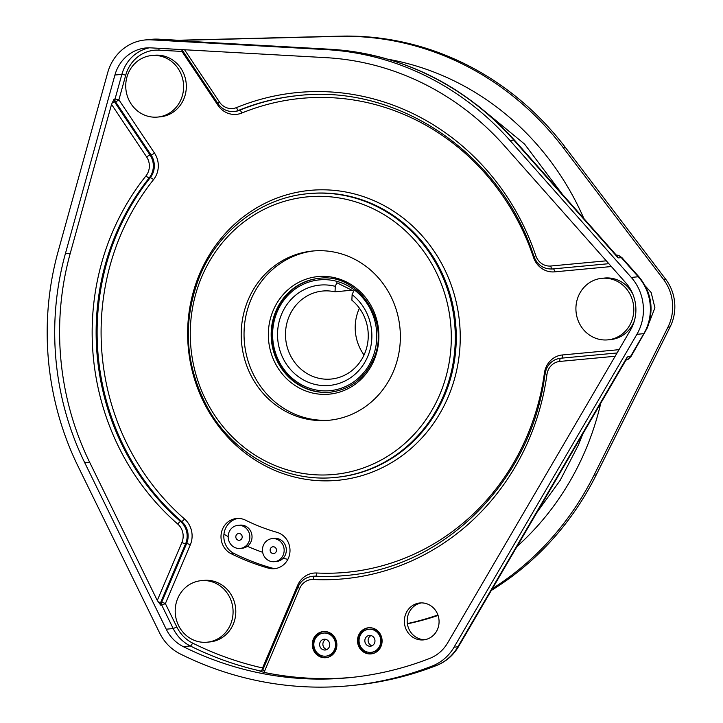 <?xml version="1.0" encoding="UTF-8"?>
<svg xmlns="http://www.w3.org/2000/svg" width="723" height="723" viewBox="0 0 723 723"><rect width="100%" height="100%" fill="white"/><g stroke="black" fill="none" stroke-linecap="round" stroke-linejoin="round"><path stroke-width="1.08" d="M263.407 545.259A11.595 10.845 84.3 0 1 272.155 538.617A11.595 10.845 84.3 0 1 282.097 543.488A11.595 10.845 84.3 0 1 283.199 555.056A11.595 10.845 84.3 0 1 274.442 561.69A11.595 10.845 84.3 0 1 264.51 556.827A11.595 10.845 84.3 0 1 263.407 545.259M272.155 538.617L274.333 538.4A11.595 10.845 84.3 0 1 284.266 543.271A11.595 10.845 84.3 0 1 285.368 554.839A11.595 10.845 84.3 0 1 283.118 558.273A11.595 10.845 84.3 0 1 276.62 561.482L274.442 561.69M270.402 548.721A3.398 3.181 -95.7 0 0 273.637 553.538A3.398 3.181 -95.7 0 0 275.879 548.197A3.398 3.181 -95.7 0 0 270.402 548.721M229.119 531.992A11.595 10.845 84.3 0 1 237.867 525.359A11.595 10.845 84.3 0 1 247.799 530.221A11.595 10.845 84.3 0 1 248.902 541.789A11.595 10.845 84.3 0 1 240.153 548.432A11.595 10.845 84.3 0 1 230.221 543.56A11.595 10.845 84.3 0 1 229.119 531.992M237.867 525.359L240.045 525.142A11.595 10.845 84.3 0 1 249.977 530.004A11.595 10.845 84.3 0 1 251.08 541.572A11.595 10.845 84.3 0 1 247.374 546.281A11.595 10.845 84.3 0 1 242.332 548.215L240.153 548.432M236.105 535.454A3.398 3.181 -95.7 0 0 239.349 540.28A3.398 3.181 -95.7 0 0 241.59 534.939A3.398 3.181 -95.7 0 0 236.105 535.454M320.063 642.331A5.413 5.061 -95.7 0 0 325.214 650.004A5.413 5.061 -95.7 0 0 328.784 641.509A5.413 5.061 -95.7 0 0 320.063 642.331M325.811 639.358A5.413 5.061 -95.7 0 0 326.823 649.552M325.829 656.159L326.805 656.059A11.595 10.845 -95.7 0 0 335.562 649.417A11.595 10.845 -95.7 0 0 334.451 637.849A11.595 10.845 -95.7 0 0 324.519 632.986L323.543 633.077A11.595 10.845 -95.7 0 0 314.785 639.719A11.595 10.845 -95.7 0 0 315.897 651.287A11.595 10.845 -95.7 0 0 325.829 656.159A11.595 10.845 -95.7 0 0 334.577 649.516A11.595 10.845 -95.7 0 0 333.475 637.948A11.595 10.845 -95.7 0 0 323.543 633.077M374.523 643.099A5.413 5.061 -95.7 0 0 369.372 635.427A5.413 5.061 -95.7 0 0 365.802 643.931A5.413 5.061 -95.7 0 0 374.523 643.099M371.035 635.562A5.413 5.061 -95.7 0 0 372.047 645.747M371.053 652.354L372.029 652.254A11.595 10.845 -95.7 0 0 380.777 645.612A11.595 10.845 -95.7 0 0 379.674 634.044A11.595 10.845 -95.7 0 0 369.742 629.182L368.766 629.281A11.595 10.845 -95.7 0 0 360.009 635.915A11.595 10.845 -95.7 0 0 361.12 647.483A11.595 10.845 -95.7 0 0 371.053 652.354A11.595 10.845 -95.7 0 0 379.801 645.711A11.595 10.845 -95.7 0 0 378.698 634.143A11.595 10.845 -95.7 0 0 368.766 629.281M207.194 642.196L209.905 641.934A30.917 28.92 -95.7 0 0 233.249 624.22A30.917 28.92 -95.7 0 0 230.303 593.375A30.917 28.92 -95.7 0 0 203.805 580.397L201.093 580.668A30.917 28.92 -95.7 0 0 177.75 598.373A30.917 28.92 -95.7 0 0 180.696 629.218A30.917 28.92 -95.7 0 0 207.194 642.196A30.917 28.92 -95.7 0 0 230.529 624.491A30.917 28.92 -95.7 0 0 227.582 593.646A30.917 28.92 -95.7 0 0 201.093 580.668M157.722 117.063L160.443 116.801A30.917 28.92 -95.7 0 0 183.778 99.087A30.917 28.92 -95.7 0 0 180.831 68.242A30.917 28.92 -95.7 0 0 154.342 55.264L151.622 55.535A30.917 28.92 -95.7 0 0 128.287 73.24A30.917 28.92 -95.7 0 0 131.225 104.085A30.917 28.92 -95.7 0 0 157.722 117.063A30.917 28.92 -95.7 0 0 181.057 99.358A30.917 28.92 -95.7 0 0 178.111 68.513A30.917 28.92 -95.7 0 0 151.622 55.535M607.907 339.855A30.917 28.92 -95.7 0 0 631.242 322.151A30.917 28.92 -95.7 0 0 628.296 291.297A30.917 28.92 -95.7 0 0 601.807 278.319A30.917 28.92 -95.7 0 0 578.463 296.032A30.917 28.92 -95.7 0 0 581.409 326.877A30.917 28.92 -95.7 0 0 607.907 339.855L610.619 339.584A30.917 28.92 -95.7 0 0 633.963 321.88A30.917 28.92 -95.7 0 0 634.396 320.786M632.724 293.899A30.917 28.92 -95.7 0 0 604.518 278.057L601.807 278.319M649.209 322.521L654.921 307.808L651.152 292.508L645.431 286.145M364.049 354.984A44.211 41.356 84.3 0 1 358.852 309.462A44.211 41.356 84.3 0 1 359.412 308.197M335.029 291.848A44.211 41.356 -95.7 0 0 322.512 291.053A44.211 41.356 -95.7 0 0 289.146 316.376A44.211 41.356 -95.7 0 0 293.348 360.488A44.211 41.356 -95.7 0 0 331.242 379.042A44.211 41.356 -95.7 0 0 364.609 353.719A44.211 41.356 -95.7 0 0 351.866 300.181L352.119 294.668A50.393 47.14 84.3 0 1 367.709 356.547A50.393 47.14 84.3 0 1 305.323 380.904A50.393 47.14 84.3 0 1 281.69 313.981A50.393 47.14 84.3 0 1 335.282 286.335L335.029 291.848L351.848 290.176M372.2 358.771A55.653 52.056 -95.7 0 0 346.1 284.862A55.653 52.056 -95.7 0 0 277.207 311.758A55.653 52.056 -95.7 0 0 303.308 385.666A55.653 52.056 -95.7 0 0 372.2 358.771M319.331 278.319A57.198 53.502 -95.7 0 0 276.43 311.053A57.198 53.502 -95.7 0 0 281.798 367.998A57.198 53.502 -95.7 0 0 330.619 392.155M374.017 360.316A59.051 55.237 -95.7 0 0 346.317 281.889A59.051 55.237 -95.7 0 0 273.213 310.429A59.051 55.237 -95.7 0 0 300.913 388.857A59.051 55.237 -95.7 0 0 374.017 360.316M358.581 635.273A13.141 12.291 -95.7 0 0 359.837 648.386A13.141 12.291 -95.7 0 0 371.098 653.899A13.141 12.291 -95.7 0 0 381.012 646.371A13.141 12.291 -95.7 0 0 379.765 633.267A13.141 12.291 -95.7 0 0 368.504 627.754A13.141 12.291 -95.7 0 0 358.581 635.273M369.046 627.709A13.141 12.291 -95.7 0 0 359.674 635.165A13.141 12.291 -95.7 0 0 371.64 653.836M313.357 639.078A13.141 12.291 -95.7 0 0 314.613 652.191A13.141 12.291 -95.7 0 0 325.874 657.704A13.141 12.291 -95.7 0 0 335.788 650.176A13.141 12.291 -95.7 0 0 334.541 637.071A13.141 12.291 -95.7 0 0 323.28 631.55A13.141 12.291 -95.7 0 0 313.357 639.078M323.823 631.513A13.141 12.291 -95.7 0 0 314.451 638.969A13.141 12.291 -95.7 0 0 326.416 657.641M405.883 613.601A18.554 17.352 -95.7 0 0 407.645 632.11A18.554 17.352 -95.7 0 0 423.542 639.891A18.554 17.352 -95.7 0 0 437.542 629.272A18.554 17.352 -95.7 0 0 435.779 610.763A18.554 17.352 -95.7 0 0 419.882 602.973A18.554 17.352 -95.7 0 0 405.883 613.601M424.952 639.692A18.554 17.352 84.3 0 1 408.703 613.321A18.554 17.352 84.3 0 1 421.301 602.901M288.477 558.057A18.554 17.352 -95.7 0 0 276.927 532.318A204.049 190.881 84.3 0 1 245.486 520.153A18.554 17.352 -95.7 0 0 236.529 518.499A18.554 17.352 -95.7 0 0 221.211 533.782A18.554 17.352 -95.7 0 0 231.224 553.755A241.148 225.585 -95.7 0 0 268.378 568.124A18.554 17.352 -95.7 0 0 274.478 568.676A18.554 17.352 -95.7 0 0 288.477 558.057M151.035 47.872A38.644 36.15 -95.7 0 0 145.802 47.98A38.644 36.15 -95.7 0 0 116.629 70.113A38.644 36.15 -95.7 0 0 114.921 75.038L65.359 253.782A279.024 261.012 -95.7 0 0 84.745 462.729L166.236 629.218A38.644 36.15 -95.7 0 0 183.317 646.651A343.172 321.021 -95.7 0 0 349.751 677.632A343.172 321.021 -95.7 0 0 429.706 658.418A38.644 36.15 -95.7 0 0 447.654 642.883L630.492 330.013A38.644 36.15 -95.7 0 0 625.865 282.928L504.564 145.965A279.024 261.012 -95.7 0 0 326.145 57.668L151.035 47.872M109.769 66.724A46.688 43.669 -95.7 0 0 107.7 72.662L58.147 251.414A287.058 268.531 -95.7 0 0 78.084 466.371L159.575 632.86A46.688 43.669 -95.7 0 0 180.217 653.926A351.215 328.54 -95.7 0 0 350.547 685.639A351.215 328.54 -95.7 0 0 432.372 665.964A46.688 43.669 -95.7 0 0 454.053 647.193L636.891 334.333A46.688 43.669 -95.7 0 0 631.296 277.442L510.004 140.488A287.058 268.531 -95.7 0 0 326.444 49.643L151.333 39.846A46.688 43.669 -95.7 0 0 145.007 39.982A46.688 43.669 -95.7 0 0 109.769 66.724M313.809 250.917A85.025 79.53 -95.7 0 0 251.053 299.458A85.025 79.53 -95.7 0 0 330.592 420.099M248.224 299.738A85.025 79.53 -95.7 0 0 256.322 384.564A85.025 79.53 -95.7 0 0 329.173 420.253A85.025 79.53 -95.7 0 0 393.348 371.559A85.025 79.53 -95.7 0 0 385.26 286.733A85.025 79.53 -95.7 0 0 312.399 251.044A85.025 79.53 -95.7 0 0 248.224 299.738M237.948 518.418A18.554 17.352 -95.7 0 0 223.949 534.17A18.554 17.352 -95.7 0 0 234.053 553.475A241.148 225.585 -95.7 0 0 271.206 567.844A18.554 17.352 -95.7 0 0 275.888 568.477M166.236 629.218L173.195 628.531L161.726 605.097L160.75 605.196L157.289 600.461L89.634 462.241A279.024 261.012 84.3 0 1 70.258 253.294L111.541 104.392L114.062 99.105L115.038 99.006L121.88 74.342A38.644 36.15 84.3 0 1 123.597 69.426A38.644 36.15 84.3 0 1 149.299 47.817M352.2 677.379A343.172 321.021 84.3 0 1 263.814 672.354L259.955 671.179L260.931 671.089A3.091 1.048 102.6 0 0 262.576 667.953L297.587 585.467A21.645 20.244 84.3 0 1 316.719 573.005A238.057 222.693 -95.7 0 0 527.121 435.888A238.057 222.693 -95.7 0 0 544.41 373.077A21.645 20.244 84.3 0 1 562.422 354.957L619.005 349.67M182.711 50.845A3.091 0.542 -33.7 0 1 181.97 51.441L158.97 50.158A35.554 33.258 -95.7 0 0 125.739 75.147L118.906 99.81A3.091 0.542 -33.7 0 1 115.463 101.69L114.487 101.789L150.077 155.065L151.053 154.966A3.091 0.542 146.3 0 0 154.496 153.086A21.645 20.244 84.3 0 1 156.52 174.632A21.645 20.244 84.3 0 1 153.538 179.647A238.057 222.693 -95.7 0 0 184.528 518.978A21.645 20.244 84.3 0 1 190.321 544.808L165.377 603.588L176.846 627.013A35.554 33.258 -95.7 0 0 192.562 643.054A340.081 318.129 -95.7 0 0 262.576 667.953A3.091 0.551 -157 0 1 263.434 668.414M181.816 49.589A3.091 1.085 -86.8 0 1 181.97 51.441L217.912 105.233A3.091 0.542 146.3 0 0 218.68 104.609M161.726 605.097L165.377 603.588A3.091 0.551 -157 0 0 161.645 602.386L186.597 543.615L185.621 543.705L160.669 602.485L161.645 602.386A3.091 2.892 84.3 0 0 161.726 605.097M432.372 665.964L436.186 665.594A46.688 43.669 -95.7 0 0 457.858 646.814A11.134 2.413 -149.7 0 0 458.608 646.452L626.687 358.852L627.266 356.936L631.125 356.349L647.284 327.944C654.243 309.336 651.504 292.336 639.069 276.963L621.988 257.686L618.093 257.867L617.153 256.096L514.613 140.316C464.067 84.745 402.684 54.397 330.456 49.263A11.134 3.895 -86.8 0 1 330.673 49.291M180.94 40.913L182.946 40.524M631.125 356.349L628.377 359.15L625.937 360.135M335.282 286.335L336.81 282.738L353.646 291.071L352.119 294.668M180.099 40.361A43.281 40.488 84.3 0 1 180.479 40.352L338.31 36.367A296.801 277.641 -95.7 0 1 563.226 147.673L663.461 279.367A43.281 40.488 84.3 0 1 667.962 327.121L594.071 475.101L596.24 474.884L670.131 326.904A43.281 40.488 84.3 0 0 665.639 279.15L565.395 147.456A296.801 277.641 -95.7 0 0 340.488 36.15L182.657 40.136A43.281 40.488 84.3 0 0 179.873 40.307L179.602 40.334M407.392 623.832A296.801 277.641 -95.7 0 0 438.075 615.454M491.351 590.429A296.801 277.641 -95.7 0 0 596.24 474.884M407.356 623.588A296.801 277.641 -95.7 0 0 437.903 614.975M492.399 588.639A296.801 277.641 -95.7 0 0 594.071 475.101M247.374 546.281A228.784 214.017 -95.7 0 0 256.159 549.914A228.784 214.017 -95.7 0 0 262.666 552.3M223.949 534.17A228.784 214.017 -95.7 0 0 228.161 536.62M600.768 403.208A277.632 259.711 84.3 0 1 585.476 450.167A277.632 259.711 84.3 0 1 517.053 546.452M275.888 311.107A57.198 53.502 -95.7 0 0 281.328 368.17A57.198 53.502 -95.7 0 0 330.348 392.182C350.113 389.543 364.428 378.662 373.285 359.53C391.315 321.834 358.057 272.426 319.06 278.346A57.198 53.502 -95.7 0 0 275.888 311.107M644.6 333.285A11.134 2.413 -149.7 0 1 643.85 333.646A46.688 43.669 -95.7 0 0 646.534 328.296A46.688 43.669 -95.7 0 0 638.255 276.755L621.247 257.551A8.034 7.519 84.3 0 0 616.195 255.011L618.743 255.472L621.979 257.677M116.051 233.683A241.148 225.585 -95.7 0 0 180.651 521.563L181.627 521.464A241.148 225.585 84.3 0 1 117.036 233.592A241.148 225.585 84.3 0 1 150.239 177.731L149.263 177.831A241.148 225.585 -95.7 0 0 116.051 233.683M157.289 600.461L181.889 542.512A15.454 14.46 -95.7 0 0 177.75 524.058A244.238 228.477 84.3 0 1 112.327 232.49A244.238 228.477 84.3 0 1 145.965 175.915A15.454 14.46 -95.7 0 0 146.642 156.945L111.541 104.392M177.75 524.058A3.091 0.777 -49 0 1 180.651 521.563A18.554 17.352 84.3 0 1 185.621 543.705A3.091 0.551 23 0 1 181.889 542.512M615.156 356.258L559.846 361.428A15.454 14.46 -95.7 0 0 548.106 370.293A15.454 14.46 -95.7 0 0 546.977 374.369L545.006 373.836C532.047 479.891 445.422 567.438 345.666 575.517A241.148 225.585 -95.7 0 1 314.559 576.294L315.535 576.195A18.554 17.352 -95.7 0 0 313.14 576.258L312.164 576.358A18.554 17.352 84.3 0 1 314.559 576.294A3.091 1.085 -87.2 0 0 313.375 579.494A15.454 14.46 -95.7 0 0 299.711 588.395L264.699 670.881A6.182 5.784 84.3 0 1 263.814 672.354M153.538 179.647A3.091 0.786 -141.4 0 0 150.239 177.731A18.554 17.352 -95.7 0 0 152.797 173.43A18.554 17.352 -95.7 0 0 151.053 154.966L115.463 101.69A3.091 2.892 -95.7 0 1 115.038 99.006L118.906 99.81L154.496 153.086M545.106 373.204L544.41 373.077M439.792 394.541A139.431 130.429 -95.7 0 0 374.397 209.363A139.431 130.429 -95.7 0 0 201.78 276.755A139.431 130.429 -95.7 0 0 267.176 461.943A139.431 130.429 -95.7 0 0 439.792 394.541M307.808 193.71A142.521 133.321 84.3 0 1 429.95 253.538A142.521 133.321 84.3 0 1 443.515 395.743A142.521 133.321 84.3 0 1 335.933 477.37L336.918 477.279A142.521 133.321 -95.7 0 0 444.5 395.644A142.521 133.321 -95.7 0 0 430.926 253.448A142.521 133.321 -95.7 0 0 308.793 193.619L307.808 193.71C261.365 197.867 218.753 230.221 200.018 275.445C182.042 321.093 184.781 365.576 208.224 408.893C234.171 455.101 285.956 482.919 335.933 477.37M448.224 396.846A145.621 136.213 84.3 0 1 267.953 467.23A145.621 136.213 84.3 0 1 199.656 273.836A145.621 136.213 84.3 0 1 379.927 203.443A145.621 136.213 84.3 0 1 448.224 396.846M454.053 647.193L457.858 646.814L627.266 356.936M510.004 140.488L513.809 140.108A287.058 268.531 -95.7 0 0 330.248 49.263L179.548 40.84M326.444 49.643L330.248 49.263A11.134 3.895 -86.8 0 1 330.456 49.263L180.244 40.859M151.333 39.846L158.292 39.159A46.688 43.669 -95.7 0 0 151.975 39.295L158.509 39.15A11.134 3.895 93.2 0 0 158.292 39.159L182.702 40.524A8.034 7.519 -95.7 0 1 185.233 41.139M354.351 685.259A351.215 328.54 -95.7 0 0 436.186 665.594A11.134 3.805 -111.3 0 0 436.538 665.503C409.986 675.86 382.594 682.44 354.351 685.259L350.547 685.639M625.955 360.099A8.034 7.519 84.3 0 0 630.42 356.629L643.85 333.646L636.891 334.333M631.296 277.442L638.255 276.755A11.134 2.404 138.5 0 1 639.069 276.963M618.093 257.867L513.809 140.108A11.134 2.404 -41.5 0 1 514.613 140.316M84.745 462.729L89.634 462.241M65.359 253.782L70.258 253.294M114.921 75.038L121.88 74.342L125.739 75.147M183.317 646.651L190.285 645.964A38.644 36.15 84.3 0 1 173.195 628.531L176.846 627.013M261.283 671.143A3.091 2.892 -95.7 0 1 260.931 671.089A343.172 321.021 84.3 0 1 190.285 645.964A3.091 0.94 116.5 0 0 192.562 643.054M611.36 266.543L554.595 271.857A21.645 20.244 84.3 0 1 533.511 257.397A238.057 222.693 -95.7 0 0 241.816 113.041A21.645 20.244 84.3 0 1 217.912 105.233M184.537 49.742L219.449 102.006A15.454 14.46 -95.7 0 0 236.529 107.582A244.238 228.477 84.3 0 1 535.797 255.68L533.954 256.557C501.184 153.909 398.292 83.769 298.084 95.572A241.148 225.585 -95.7 0 0 238.68 110.357L239.665 110.258A241.148 225.585 84.3 0 1 298.572 95.526M608.829 263.687L552.236 268.983L608.829 263.687M535.797 255.68A15.454 14.46 -95.7 0 0 550.854 266.01L606.29 260.822M346.154 575.463A241.148 225.585 84.3 0 1 315.535 576.195A3.091 1.085 92.8 0 0 316.719 573.005M562.422 354.957A3.091 1.094 84.7 0 1 561.626 358.147L617.081 352.969L561.626 358.147A18.554 17.352 -95.7 0 0 561.536 358.156A18.554 17.352 -95.7 0 0 561.446 358.165M546.977 374.369A244.238 228.477 84.3 0 1 313.375 579.494M234.053 553.475L231.224 553.755M271.206 567.844L268.378 568.124M236.529 107.582A3.091 1.048 67.7 0 0 238.68 110.357A18.554 17.352 84.3 0 1 234.116 111.496L235.092 111.396A18.554 17.352 -95.7 0 0 239.665 110.258A3.091 1.048 67.7 0 1 241.816 113.041M146.642 156.945A3.091 0.542 -33.7 0 1 150.077 155.065A18.554 17.352 84.3 0 1 149.263 177.831A3.091 0.786 38.6 0 1 145.965 175.915M190.321 544.808A3.091 0.551 -157 0 0 186.597 543.615A18.554 17.352 -95.7 0 0 181.627 521.464A3.091 0.777 131 0 0 184.528 518.978M545.006 373.836L546.344 368.974C549.227 362.72 553.963 359.15 560.551 358.256A18.554 17.352 84.3 0 1 560.641 358.247A3.091 1.094 -95.3 0 0 559.846 361.428M298.482 585.955A3.091 0.551 23 0 0 297.587 585.467M554.595 271.857A3.091 1.094 84.7 0 0 553.285 268.884M533.511 257.397L534.161 257.144M114.062 99.105A3.091 2.892 -95.7 0 0 114.487 101.789A3.091 0.542 -33.7 0 0 111.993 103.009M158.816 48.305A3.091 1.085 -86.8 0 1 158.97 50.158M259.955 671.179A3.091 2.892 -95.7 0 0 260.822 671.233L262.946 669.561A3.091 0.551 -157 0 0 264.699 670.881M158.012 601.771A3.091 0.551 23 0 0 160.669 602.485A3.091 2.892 -95.7 0 0 160.75 605.196M182.06 49.607A3.091 0.542 146.3 0 0 182.033 49.824L217.966 103.615C222.015 109.281 227.402 111.911 234.116 111.496M219.449 102.006A3.091 0.542 146.3 0 0 217.966 103.615M550.854 266.01A3.091 1.094 84.7 0 0 552.236 268.983C543.47 269.2 537.379 265.052 533.954 256.557M299.711 588.395A3.091 0.551 -157 0 1 297.957 587.076L262.946 669.561M158.717 39.187A11.134 3.895 93.2 0 0 158.509 39.15L185.757 41.166M388.558 59.34A277.632 259.711 84.3 0 1 583.868 218.509M667.962 327.121L670.131 326.904M663.461 279.367L665.639 279.15M563.226 147.673L565.395 147.456M180.479 40.352L182.657 40.136M338.31 36.367L340.488 36.15M283.118 558.273A228.784 214.017 -95.7 0 0 287.881 559.34M582.828 433.899L578.445 444.907L560.171 480.352L537.017 512.3M651.089 310.185L649.661 297.234M145.007 39.982L151.975 39.295M560.551 358.256L561.536 358.156M312.164 576.358C305.576 577.252 300.84 580.831 297.957 587.076M458.608 646.452C453.312 655.363 445.955 661.717 436.538 665.503M562.087 193.918L524.537 144.049L477.135 105.061"/></g></svg>
